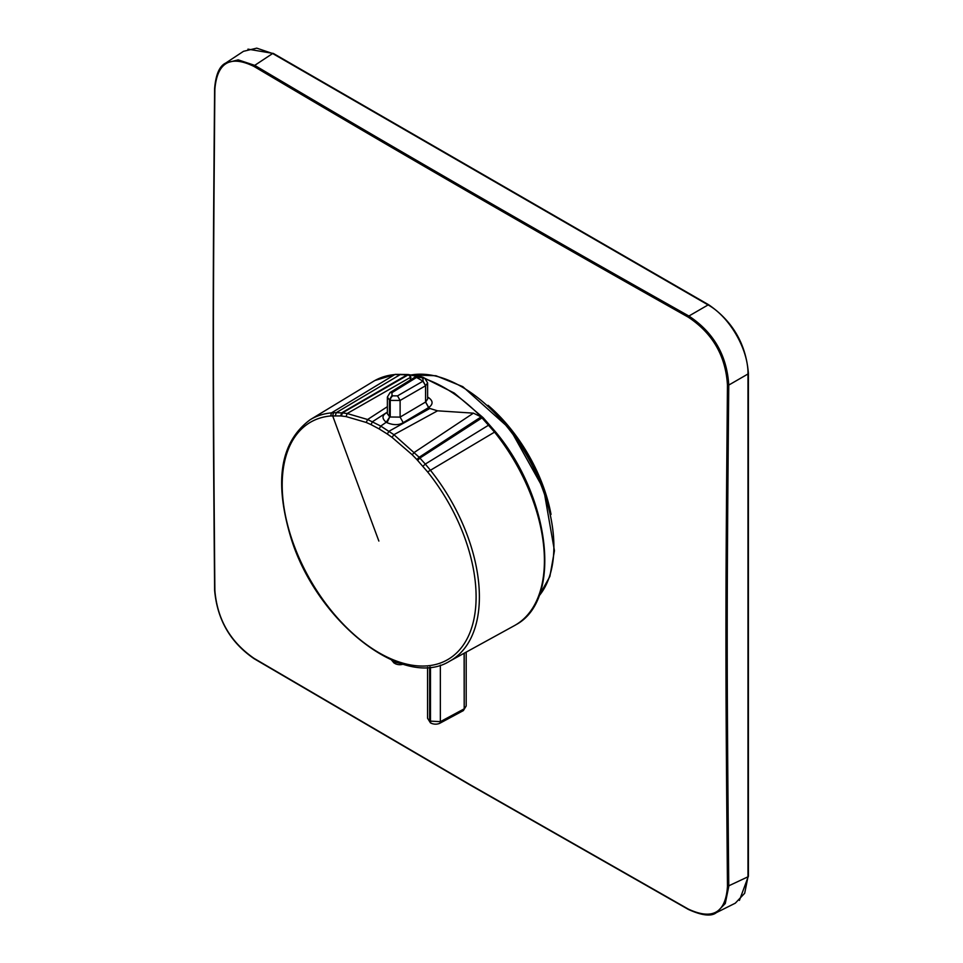 <?xml version="1.0" encoding="UTF-8"?>
<svg xmlns="http://www.w3.org/2000/svg" width="963" height="963" viewBox="0 0 963 963"><rect width="100%" height="100%" fill="white"/><g stroke="black" fill="none" stroke-linecap="round" stroke-linejoin="round"><path stroke-width="1.44" d="M466.188 652.12L466.188 705.975L464.202 708.828L464.202 653.203M464.118 653.251L464.202 708.828L463.432 710.55M538.943 596.025A130.438 75.307 60 0 0 542.747 489.336A130.438 75.307 60 0 0 461.662 386.753A130.438 75.307 -120 0 0 411.394 374.944A130.438 75.307 60 0 1 461.662 386.753A130.438 75.307 60 0 1 542.711 489.3A130.438 75.307 60 0 1 538.955 595.989M430.473 667.106L430.473 721.564A3.756 2.167 -60 0 0 431.255 723.285C434.048 724.405 436.805 724.453 439.525 723.418L463.311 710.622L464.118 708.888L440.356 721.66L429.63 721.082L429.63 667.19M427.56 718.217L430.401 722.804L427.56 718.217L427.56 667.347M395.48 374.366A2.347 1.854 84.9 0 0 394.842 374.547L331.477 412.886L330.67 415.968L340.661 415.932L341.636 412.862L407.337 374.715L394.818 374.559A141.019 81.422 -120 0 0 375.04 380.445A141.019 81.422 60 0 1 375.076 380.433A141.019 81.422 60 0 1 394.842 374.547L408.24 374.824L410.936 377.075L410.106 380.168M340.661 415.932L346.09 416.582L347.161 413.512L367.601 419.507L380.758 426.079L379.145 428.92L371.02 424.611L372.476 421.71L387.367 412.104M387.367 412.272L386.356 412.922C381.938 415.522 381.902 418.64 386.235 422.239L380.758 426.079L393.903 434.686L392.061 437.371L387.27 433.988L389.004 431.243L429.847 408.468L428.704 407.542C433.133 404.328 433.181 401.077 428.836 397.815A141.248 81.554 -120 0 0 427.632 397.117M428.704 407.542L425.646 401.98L427.632 399.043M403.22 422.649L400.114 417.099L425.562 402.04L428.595 407.602L403.22 422.649C398.838 425.285 393.446 425.297 387.006 422.685L389.834 416.774L386.235 422.239M330.67 415.968A137.107 79.159 -120 0 0 294.618 546.924A137.107 79.159 -120 0 0 425.622 665.975A137.107 79.159 -120 0 0 476.095 598.192A137.107 79.159 -120 0 0 427.62 471.93L494.537 432.134L481.115 416.895L473.423 413.151L437.539 410.816L429.847 408.468M427.62 471.93L416.895 459.58L419.17 457.256L393.903 434.686L437.539 410.816M341.396 415.992L342.395 412.922L347.161 413.512L410.936 377.075M346.09 416.582L366.229 422.456L367.601 419.507L387.367 406.687M397.514 395.877L400.114 400.452L390.232 400.403L390.232 417.003L400.114 417.099L400.114 400.452L425.562 385.766L422.974 381.204A169.223 97.708 -120 0 0 416.522 377.472L391.953 392.663L392.037 395.372A168.549 97.311 -120 0 1 392.844 395.829L397.514 395.877L423.058 381.155L425.646 385.718L425.562 402.04L425.562 385.766L427.632 382.901L427.632 398.995M416.895 459.58L412.2 454.753L414.403 452.333L473.423 413.151M335.365 415.739L336.256 412.658L342.395 412.922L408.24 374.824M423.058 381.155L422.974 378.459A169.163 97.672 -120 0 0 421.276 377.472L423.106 377.315C420.217 376.232 417.461 376.208 414.848 377.255L416.522 377.472L414.8 377.279M414.74 377.303L390.075 392.543L387.367 397.081L387.367 413.753L389.437 416.546L389.437 399.946L387.367 397.081M421.276 377.472L416.606 377.424M418.159 376.316L408.204 374.523L395.444 374.366L375.04 380.445A141.019 81.422 -120 0 0 373.307 381.444L310.206 419.699C280.101 441.993 273.805 481.789 291.32 539.051C317.284 622.158 403.485 690.074 449.637 661.208L514.314 625.685A141.019 81.422 60 0 0 516.048 624.686A141.019 81.422 -120 0 0 516.084 624.662A141.019 81.422 -120 0 0 494.561 432.122A141.019 81.422 60 0 1 516.048 624.686L516.084 624.662C562.476 599.756 550.511 497.474 495.536 431.845L483.113 417.653L454.259 393.048L424.514 378.122M422.926 466.285L425.297 464.07L419.17 457.256L481.115 416.895M417.629 460.374L419.916 458.051L482.054 417.846L495.367 432.351M387.367 413.211L386.356 412.922M254.076 66.483C353.662 125.479 408.432 157.234 469.751 192.696C531.179 228.099 586.166 259.721 688.268 317.164C712.608 333.282 725.681 355.913 727.462 385.056C725.416 614.37 725.416 659.33 727.474 886.429C725.681 912.84 712.608 920.387 688.268 909.06L469.751 784.484L254.076 658.379C230.301 641.924 217.229 619.293 214.869 590.488C212.955 363.46 212.955 318.488 214.869 89.114C217.229 62.366 230.301 54.819 254.076 66.483L254.726 65.364C354.3 124.359 409.07 156.102 470.389 191.565C531.829 226.967 586.804 258.59 688.906 316.033C713.643 332.428 726.921 355.443 728.762 385.08L727.474 385.056M247.948 49.149L273.372 53.459A1.408 0.819 120 0 0 272.661 53.531L256.748 48.15L243.483 51.316L225.763 63.028L238.186 59.85L254.726 65.364L272.637 53.519L708.094 304.922C729.424 316.598 748.54 349.701 747.986 373.981L728.762 385.08C726.704 614.382 726.704 659.342 728.762 886.429L725.271 903.511L716.303 912.671L735.311 903.174L744.676 893.279L747.986 876.824L747.986 374.005A1.408 0.819 180 0 0 748.395 373.427L748.395 876.222A1.408 0.819 180 0 1 747.986 876.799L727.474 886.429M440.356 665.108L440.356 721.66A3.756 2.167 -118.3 0 1 439.525 723.418L439.525 723.418M427.632 398.237A4.707 2.696 120.4 0 0 428.836 397.815M400.68 374.33L336.256 412.658L331.477 412.886A139.442 80.507 -120 0 0 310.206 419.699M423.106 377.315L424.803 378.303A3.756 2.155 120.4 0 0 422.974 378.459M378.868 541.062A23503.46 18414.233 86.9 0 1 332.668 415.823L333.511 412.742M391.953 392.663L390.075 392.543M488.674 425.128L425.297 464.07L430.076 469.812A139.442 80.507 60 0 1 449.637 661.208M392.037 395.372L389.437 399.946A164.793 95.144 -120 0 1 390.232 400.403A3.756 2.167 120.2 0 1 392.844 395.829M387.006 422.685L389.834 416.774M412.2 454.753L392.061 437.371M387.27 433.988L379.145 428.92M366.229 422.456L371.02 424.611M483.077 418.315L482.054 417.846A141.043 81.434 -120 0 0 425.911 379.109M417.087 376.461A141.043 81.434 -120 0 0 407.337 374.715L408.204 374.523M391.797 660.064L394.818 662.159L395.6 663.856C398.417 664.988 401.222 664.988 404.015 663.856M394.818 661.328L394.818 662.159L400.367 663.351M393.193 660.666L393.205 661.22A3.756 2.167 120 0 0 393.975 662.917L395.6 663.856M551.029 514.411A120.808 69.745 -120 0 0 508.946 426.681A120.808 69.745 -120 0 0 488.036 405.291M214.857 88.367L214.869 89.114L214.857 88.367M214.857 589.729L214.869 590.488L214.857 589.729M254.726 658.764L254.076 658.379L254.726 658.764M470.389 784.869L469.751 784.484L470.389 784.869M688.906 909.445L688.268 909.06L688.906 909.445M273.372 53.459L708.804 304.85A1.408 0.819 120 0 0 708.094 304.922L688.906 316.033L688.268 317.164M538.847 596.253L549.885 576.428L554.447 550.74L543.722 489.312L510.029 428.98L462.806 386.657L435.962 375.751L411.117 374.908M466.188 705.975L463.372 710.586M431.255 723.285L430.401 722.804M427.632 382.901L424.803 378.303M391.399 659.896L393.975 662.917M493.887 410.84L508.885 426.898L533.743 464.985L549.151 506.574M716.34 912.647C711.332 916.668 702.039 915.608 688.461 909.481L469.944 784.905L254.268 658.8C230.41 642.526 217.193 619.63 214.605 590.102C212.691 363.111 212.691 318.091 214.605 88.728C215.76 74.548 219.492 65.966 225.799 63.004M708.804 304.85C732.879 321.425 746.072 344.285 748.395 373.427M748.395 876.222L739.415 900.405"/></g></svg>

